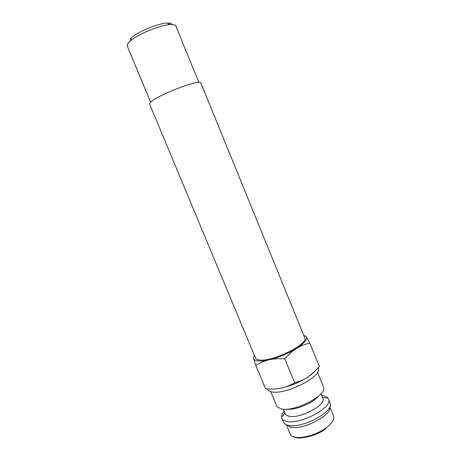<?xml version="1.0" encoding="UTF-8"?>
<svg xmlns="http://www.w3.org/2000/svg" width="461" height="461" viewBox="0 0 461 461"><rect width="100%" height="100%" fill="white"/><g stroke="black" fill="none" stroke-linecap="round" stroke-linejoin="round"><path stroke-width="0.69" d="M270.705 391.631L277.073 406.717L281.181 408.936C293.807 412.313 326.688 395.561 323.691 387.505L317.571 372.315M287.082 409.155C295.426 410.336 313.215 403.006 318.303 396.287M283.348 409.207L285.238 413.753C285.739 414.935 286.978 415.747 288.943 416.179C299.731 419.182 326.837 404.695 322.85 398.246L320.989 393.694M284.16 411.166C282.259 413.425 281.383 415.447 281.544 417.228L281.809 418.271C282.432 419.735 283.936 420.749 286.333 421.308C299.656 425.238 333.522 407.109 328.468 399.042L327.921 398.108C326.947 396.927 325.293 396.155 322.948 395.792L321.79 395.653M281.809 418.271L283.596 422.507C284.316 423.809 285.774 424.719 287.969 425.249C301.033 429.22 334.248 411.748 330.185 403.306L328.468 399.042M286.454 424.783L290.349 427.019C302.278 430.678 332.496 415.119 329.759 406.93M318.251 368.201C323.299 375.761 285.999 395.1 271.973 391.902C269.466 391.475 267.916 390.571 267.328 389.188L267.196 388.871M254.368 355.385L253.608 358.456L255.78 365.417C260.177 362.686 264.62 360.807 269.103 359.793C273.569 358.75 278.796 358.439 284.783 358.854C288.701 354.342 292.602 350.879 296.475 348.47C303.424 343.981 306.807 340.351 306.617 337.573L306.294 336.663L303.626 335.084M253.608 358.456L253.999 359.263C254.703 360.174 256.114 360.733 258.246 360.94C261.018 361.182 264.637 360.802 269.103 359.793C278.836 357.425 287.958 353.65 296.475 348.47C300.347 346.027 304.784 344.229 309.798 343.07L306.294 336.663M280.876 388.174C290.655 386.041 299.736 382.284 308.121 376.896C304.329 379.449 299.84 381.414 294.654 382.809C289.975 385.5 285.382 387.292 280.876 388.174C276.37 389.09 271.252 389.274 265.507 388.732L255.78 365.417M150.649 102.186L127.271 46.054C126.884 45.109 127.484 43.812 129.057 42.17L130.221 41.075C137.568 34.275 160.238 24.934 170.247 24.577C173.48 24.393 175.353 24.877 175.848 26.035L198.812 82.335M304.692 337.694C309.06 343.779 272.837 361.96 259.722 360.029C257.359 359.799 255.941 359.125 255.457 357.99L149.612 104.042C149.376 103.448 150.153 102.469 151.946 101.109C161.546 93.341 201.129 78.716 200.858 82.922L304.692 337.694M130.428 38.724L131.466 37.733C138.023 31.636 158.06 23.378 167.009 23.085C170.028 22.929 171.728 23.413 172.114 24.542M309.798 343.07L319.317 366.46C315.664 370.892 311.93 374.372 308.121 376.896L315.099 371.117M294.654 382.809L284.783 358.854M286.333 424.737L290.142 433.876C290.764 435.345 292.216 436.377 294.493 436.988C301.621 439.068 317.191 434.619 326.227 427.802C332.208 423.215 334.651 419.274 333.551 415.983L329.811 406.815M322.573 397.566L327.921 398.108M326.013 428.69C315.687 436.538 297.633 440.359 292.631 436.313M131.466 37.733L130.221 41.075M167.009 23.085L170.247 24.577M284.956 413.073L281.544 417.228"/></g></svg>
